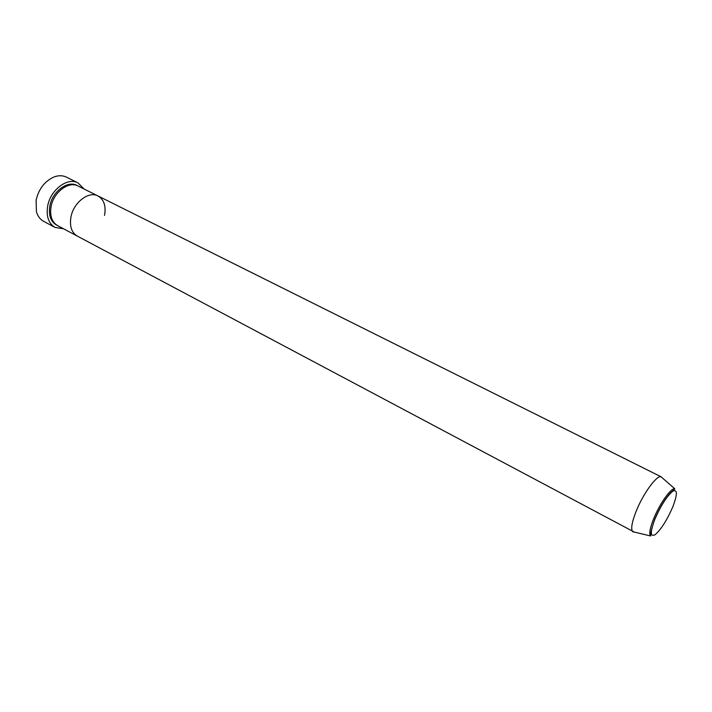 <?xml version="1.0" encoding="UTF-8"?>
<svg xmlns="http://www.w3.org/2000/svg" width="712" height="712" viewBox="0 0 712 712"><rect width="100%" height="100%" fill="white"/><g stroke="black" fill="none" stroke-linecap="round" stroke-linejoin="round"><path stroke-width="1.07" d="M78 182.877L66.412 177.128C62.807 175.383 58.785 175.285 54.361 176.834C44.954 180.91 38.866 188.662 36.116 200.09L36.41 211.678C37.709 216.181 40.121 219.394 43.637 221.325L55.047 227.422C48.558 223.426 46.093 216.332 47.66 206.124C50.365 189.899 67.587 176.959 78 182.877L84.078 189.027M634.285 532.078L57.627 225.642C51.843 222.091 49.662 215.772 51.068 206.676C53.489 192.258 68.788 180.741 78.053 186.019L97.989 195.96C103.996 199.565 106.177 206.044 104.539 215.416M77.296 236.108C71.574 232.584 69.456 226.229 70.942 217.053C73.487 202.484 88.822 190.727 97.989 195.96C88.822 190.727 73.487 202.484 70.942 217.053C69.456 226.229 71.574 232.584 77.296 236.108M63.573 228.801L55.047 227.422M633.057 531.891L632.799 531.722C630.672 529.417 631.713 522.795 635.923 511.839C642.838 494.075 656.829 474.771 661.092 476.826L662.24 477.832M57.031 225.295C50.81 221.93 48.416 215.514 49.84 206.035C52.305 191.252 68.263 179.718 77.43 185.725M654.907 519.164C650.118 532.051 650.189 537.222 655.111 534.685C661.03 529.541 666.895 520.347 672.698 507.113C677.513 494.484 677.593 489.144 672.929 491.084C666.984 495.979 660.976 505.342 654.907 519.164M674.86 488.841L670.508 492.855C664.697 499.459 659.463 508.243 654.791 519.217C648.045 539.224 651.818 535.006 650.581 535.958C648.89 534.009 649.887 528.366 653.554 519.012C659.552 503.865 671.363 487.257 674.86 488.841L661.092 476.826M650.581 535.958L632.799 531.722M661.377 476.933L97.989 195.96"/></g></svg>
